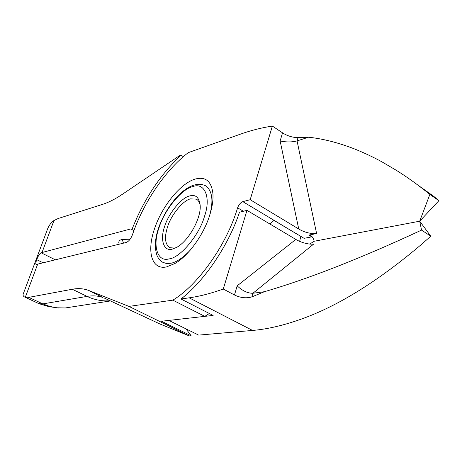 <?xml version="1.0" encoding="UTF-8"?>
<svg xmlns="http://www.w3.org/2000/svg" width="462" height="462" viewBox="0 0 462 462"><rect width="100%" height="100%" fill="white"/><g stroke="black" fill="none" stroke-linecap="round" stroke-linejoin="round"><path stroke-width="0.69" d="M200.127 205.088C199.503 202.113 198.227 200.127 196.298 199.134L190.592 198.862C183.177 200.133 170.801 215.367 167.492 227.096C164.241 237.341 164.998 244.207 169.768 247.696L174.63 248.088L176.322 247.586M172.262 249.139L176.888 247.274C189.38 240.217 201.686 217.042 200.11 204.782C198.972 197.182 195.449 194.242 189.535 195.975C181.433 197.62 168.382 213.727 164.639 226.467C159.84 239.455 163.652 251.761 172.262 249.139M130.099 239.229L122.066 239.408L120.351 240.067C118.722 241.031 118.376 242.4 119.311 244.179M46.656 231.537C48.198 226.49 50.635 222.823 53.967 220.53L58.12 218.532L102.604 204.348C108.68 202.42 115.338 199.018 122.58 194.15L179.233 155.85L181 155.22C160.106 174.919 143.821 199.515 132.138 229.013L130.85 228.921L41.112 252.766C39.547 253.719 38.098 256.029 36.758 259.684L35.274 261.844L36.758 259.684L43.232 262.861L36.758 259.684C35.707 262.428 35.499 264.039 36.134 264.507L126.195 242.492C128.719 241.487 130.815 238.883 132.478 234.679C143.232 202.962 165.408 170.045 188.282 152.639L240.361 134.182C250.982 130.4 261.648 127.703 272.366 126.08L282.542 132.837C284.528 134.24 290.552 137.537 297.996 137.664L308.57 137.22C323.048 138.756 338.479 142.706 354.862 149.07C364.922 153.182 374.001 157.473 382.086 161.937L396.356 170.328C407.247 177.137 418.416 185.164 429.862 194.41L438.9 200.67L419.704 221.194L430.769 236.192L422.765 243.301C377.165 282.19 335.019 308.027 296.315 320.813C280.561 326.103 265.973 329.308 252.564 330.434L198.648 335.106L168.838 320.42L213.144 315.425L180.971 298.989C204.216 281.237 228.338 245.778 239.512 212.214L246.974 210.36L223.273 289.027C211.047 293.416 199.676 296.35 189.166 297.828L180.971 298.989M300.802 236.446L299.647 241.343M309.679 244.08L314.172 241.256L419.704 221.194L421.552 230.105C360.834 258.333 308.46 278.863 264.431 291.701L252.893 293.272C247.69 293.324 242.452 290.846 237.179 285.845L295.824 239.414L246.974 210.36M223.273 289.027L234.471 294.987C240.396 297.851 246.182 298.498 251.836 296.922L252.893 293.272L313.762 244.005C309.176 244.848 300.34 242.313 295.824 239.414M264.431 291.701L251.836 296.922M430.769 236.192L421.552 230.105M183.35 156.647L181 155.22M123.042 239.212L122.482 240.24L123.493 243.156M110.291 300.843L105.619 300.906C99.03 300.664 92.85 299.162 87.081 296.396L72.28 289.252L28.783 297.366L24.677 297.037C22.967 296.229 22.632 294.843 23.672 292.873M72.28 289.252C78.234 288.132 83.732 288.542 88.773 290.494L128.944 306.398L172.828 300.15C198.025 285.141 226.68 244.808 237.595 207.825C238.808 204.643 240.552 202.575 242.821 201.634L304.077 238.328L274.006 220.397L269.958 224.03M272.366 126.08L250.185 199.705L242.821 201.634M166.482 266.926C151.611 270.056 146.633 251.559 154.412 229.077C161.712 206.676 180.267 183.501 195.016 179.112C205.596 176.224 211.573 181.196 212.953 194.017C213.294 200.075 212.254 207.045 209.823 214.922C203.754 234.65 188.45 255.908 174.994 263.484L166.482 266.926M128.944 306.398L189.299 335.92L191.124 335.764L161.492 321.246L204.793 316.366L209.361 313.49M438.9 200.67L433.645 196.252L418.376 185.458M308.57 137.22L297.054 140.91L316.609 233.553L308.841 235.094L310.643 235.441C312.364 236.556 313.536 238.49 314.172 241.256L419.704 221.194L429.862 194.41M312.168 236.781L304.077 238.328M316.609 233.553C310.354 233.882 304.394 232.363 298.735 229.002L280.128 140.968C286.215 142.267 291.857 142.25 297.054 140.91L297.996 137.664M250.185 199.705L298.735 229.002M172.828 300.15L204.793 316.366M186.071 328.909L191.124 335.764M88.773 290.494L102.743 297.43C97.892 295.784 92.671 295.437 87.081 296.396L42.827 303.904L49.642 306.387L56.514 307.79L65.275 307.963L70.952 307.08M38.831 303.603L42.827 303.904L28.783 297.366M103.91 297.869L159.887 323.972L189.299 335.92M162.757 262.283L166.366 263.473L170.726 263.282C176.299 262.318 182.802 257.946 190.24 250.167M169.092 258.882C179.955 258.085 199.497 234.852 204.516 216.28C211.336 197.182 204.377 181.768 192.556 186.683C181.485 188.987 163.998 210.695 158.98 227.91C152.368 245.495 157.276 262.445 169.092 258.882M209.592 215.644C213.727 200.554 212.335 190.569 205.417 185.689C188.305 178.043 166.62 204.73 158.483 228.234M133.934 230.584L130.85 228.921M55.434 259.863L41.112 252.766M237.179 285.845L234.471 294.987M252.564 330.434L189.166 297.828M53.967 220.53L42.03 252.483M25.312 297.257L37.647 264.229M280.128 140.968L282.542 132.837M311.711 236.827L308.841 235.094M243.382 211.255L237.595 207.825M158.454 228.32C154.886 238.848 154.418 247.95 157.057 255.619C158.42 258.824 160.533 261.151 163.392 262.612M35.609 260.949L46.627 231.526M121.581 239.547L120.403 240.038M35.274 261.844L23.649 292.868M39.443 303.823L48.966 306.653L58.818 308.021M24.677 297.037L38.831 303.609M104.042 297.955L104.626 298.198M65.275 307.963L110.482 300.929"/></g></svg>
